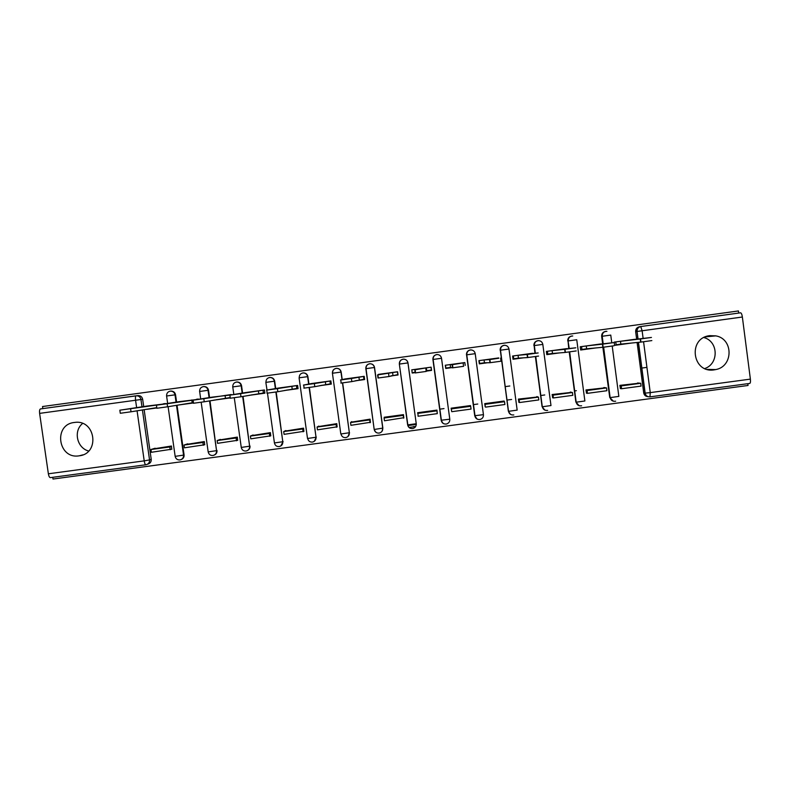 <?xml version="1.0" encoding="UTF-8"?>
<svg xmlns="http://www.w3.org/2000/svg" width="790" height="790" viewBox="0 0 790 790"><rect width="100%" height="100%" fill="white"/><g stroke="black" fill="none" stroke-linecap="round" stroke-linejoin="round"><path stroke-width="1.19" d="M79.128 455.82L79.286 455.8C100.083 453.638 95.679 419.529 74.951 422.393L74.329 422.472C53.029 424.566 58.085 459.494 79.128 455.82M714.229 369.848L715.73 369.582C733.456 366.491 733.515 338.722 715.78 335.869L709.795 335.661C687.507 337.873 692.178 373.68 714.229 369.848M703.91 337.557C718.416 341.329 719.068 363.696 704.828 368.525M176.595 402.12L175.548 394.773C174.995 392.363 173.484 391.129 171.035 391.06L170.67 391.099M209.557 397.627L208.52 390.25C207.958 387.851 206.457 386.606 204.018 386.537L203.652 386.577M242.599 393.124L241.562 385.718C241.009 383.328 239.518 382.084 237.069 382.005L236.714 382.034M275.72 388.631L274.683 381.175C274.14 378.785 272.649 377.551 270.21 377.452L269.874 377.482C272.313 377.581 273.804 378.825 274.347 381.215L275.394 388.68M308.929 384.138L307.893 376.623C307.35 374.243 305.868 372.999 303.439 372.9L303.163 372.92C305.602 373.018 307.083 374.272 307.626 376.652L308.673 384.177M342.228 379.684L341.171 372.06C340.638 369.69 339.167 368.446 336.738 368.328L336.599 368.338M382.024 431.3L382.854 428.101L374.539 367.488C374.016 365.138 372.554 363.894 370.164 363.746M399.335 364.081L407.847 424.931C408.519 427.617 410.178 428.822 412.805 428.545C415.204 427.834 416.35 426.225 416.241 423.726L407.64 424.882L399.335 364.081C399.236 361.435 400.471 359.806 403.048 359.183L403.562 359.144C405.951 359.302 407.413 360.556 407.936 362.896L416.241 423.726L407.986 362.906C407.581 360.862 406.356 359.628 404.322 359.203M605.525 331.405L605.446 331.415C602.839 332.047 601.585 333.686 601.664 336.343L602.029 336.283C601.95 333.617 603.214 331.978 605.821 331.346L606.927 331.336C603.827 331.415 602.257 333.064 602.197 336.264L610.759 335.088L611.786 342.84M52.762 477.308L53.009 479.046L748.041 385.471L747.804 383.683M409.161 427.449L413.417 426.876M137.766 395.622L138.141 395.583C140.59 395.632 142.101 396.866 142.664 399.276L143.711 406.603M144.145 409.674L151.226 459.346L149.547 459.918C149.675 462.456 148.52 464.066 146.091 464.727L146.091 464.727M738.699 313.077L738.423 310.954L42.522 406.534L42.818 408.608M50.422 477.624L145.824 464.767L50.422 477.624C49.503 477.585 48.822 476.311 48.368 473.793L39.618 413.377C39.342 410.849 39.618 409.368 40.448 408.934L136.394 395.77C138.852 395.829 140.373 397.074 140.936 399.493L141.993 406.86M648.037 396.699C645.647 396.501 644.206 395.247 643.712 392.916L637.086 342.475M636.651 339.196L635.664 331.682L636.908 331.494C636.829 328.808 638.103 327.159 640.73 326.527L740.625 312.81C741.385 313.047 741.968 314.44 742.363 317.017L750.382 379.121C750.638 381.728 750.421 383.16 749.72 383.426L650.052 396.847M633.797 339.443L614.176 342.119L614.61 345.368L631.842 343.008M639.544 383.17L619.883 385.362L620.417 388.591M605.584 387.772L585.963 389.954L586.506 393.173M599.808 344.094L580.235 346.771L580.67 350.01L595.62 347.965M571.703 392.363L552.131 394.526L552.674 397.745M565.907 348.736L546.384 351.402L546.808 354.641L559.488 352.903M537.911 396.945L518.388 399.098L518.921 402.308M532.085 353.357L512.601 356.023L513.036 359.253L523.454 357.831M504.198 401.527L504.129 401.024L484.714 403.651L485.257 406.86M498.342 357.979L478.908 360.635L479.342 363.864L487.519 362.748M470.573 406.159L470.494 405.566L451.13 408.193L451.673 411.393M464.688 362.59L445.303 365.237L445.738 368.456L451.673 367.646M437.275 413.338L436.949 410.109L417.624 412.726L417.713 413.407L436.929 410.84L437.305 413.644L436.9 410.119M426.452 371.093L431.547 370.401L431.103 367.172L411.778 369.839M412.163 372.663L415.491 372.505M403.809 417.861L403.473 414.641L384.197 417.248L384.276 417.762M390.754 375.971L398.051 374.974L397.607 371.754L378.321 374.401M370.421 422.374L370.085 419.154L350.928 422.235M355.154 380.839L364.634 379.546L364.2 376.326L344.954 378.973M337.113 426.876L336.777 423.657L317.659 426.719M319.654 385.698L331.306 384.098L330.862 380.889L311.665 383.525M303.883 431.37L303.548 428.15L284.479 431.202M284.242 390.537L298.057 388.65L297.613 385.441L278.465 388.068M270.733 435.843L270.397 432.634L251.368 435.675M248.909 395.365L264.887 393.183L264.433 389.984L245.335 392.6M237.672 440.316L237.326 437.107L218.346 440.139M231.401 394.891L212.293 397.123M204.679 444.77L204.343 441.571L185.403 444.582M198.379 399.345L179.32 401.636M179.764 404.786L193.491 402.861M171.776 449.224L171.43 446.024L152.539 449.026M165.436 403.809L146.436 406.129M509.817 385.994L505.205 386.616M177.039 405.24L184.08 454.912L183.556 455.109C183.675 457.637 182.52 459.237 180.1 459.908C177.474 460.145 175.824 458.96 175.163 456.353L183.556 455.109L176.496 405.329M210.002 400.807L216.549 450.656C216.677 453.184 215.522 454.783 213.103 455.455C210.476 455.702 208.837 454.507 208.175 451.89L216.549 450.656L209.538 400.885M243.053 396.392L249.63 446.192C249.749 448.72 248.603 450.33 246.174 451.001C243.567 451.248 241.928 450.053 241.256 447.426L249.63 446.192L242.658 396.462M276.194 391.968L282.79 441.728C282.909 444.247 281.763 445.856 279.334 446.538C276.727 446.775 275.088 445.58 274.426 442.943L282.79 441.728L275.858 392.018M309.394 387.446L316.03 437.245C316.148 439.763 315.003 441.363 312.583 442.054C309.966 442.301 308.327 441.106 307.666 438.46L316.03 437.245L309.127 387.475M342.663 382.883L349.358 432.742C349.466 435.26 348.321 436.87 345.901 437.561C343.295 437.818 341.655 436.613 340.984 433.957L349.358 432.742L342.475 382.913M442.844 423.104L441.166 420.24L432.91 359.48C432.811 356.833 434.056 355.194 436.633 354.572L437.196 354.532C439.576 354.71 441.027 355.964 441.531 358.295L449.796 419.204C449.915 421.692 448.779 423.302 446.38 424.023C443.595 424.289 441.867 423.065 441.185 420.359L432.91 359.48L441.531 358.295M477.012 418.976L474.721 415.718L466.564 354.858C466.475 352.212 467.719 350.572 470.307 349.95L470.929 349.911C473.289 350.118 474.711 351.372 475.215 353.673L483.441 414.661C483.559 417.14 482.433 418.749 480.053 419.49C477.249 419.776 475.501 418.552 474.81 415.826L466.564 354.858L475.215 353.673M510.38 414.286L508.355 411.175L500.307 350.237C500.218 347.58 501.472 345.941 504.06 345.319L504.761 345.279C507.091 345.516 508.493 346.771 508.977 349.042L517.174 410.109L508.721 411.304C509.422 414.049 511.11 415.264 513.806 414.938C510.972 415.244 509.214 414.029 508.513 411.284L500.307 350.237L508.977 349.042M544.833 410.109L542.068 406.633L535.373 356.547M534.939 353.268L534.139 345.595C534.05 342.939 535.304 341.3 537.901 340.678L538.701 340.638C540.982 340.905 542.355 342.169 542.819 344.401L550.986 405.556L542.503 406.741C543.214 409.516 544.932 410.721 547.658 410.365C544.794 410.711 543.016 409.497 542.305 406.722L535.59 356.517M579.139 405.704L575.87 402.071L569.205 351.925M568.751 348.558L568.04 340.944C567.951 338.288 569.215 336.639 571.822 336.017L572.75 335.987C569.758 336.165 568.247 337.814 568.217 340.925L576.749 339.749L584.876 400.984L576.364 402.169C577.085 404.984 578.833 406.188 581.608 405.793C578.705 406.178 576.898 404.964 576.177 402.15L569.491 351.886M613.376 401.211L609.752 397.498L602.434 344.154L613.583 342.633L601.072 344.055M602.661 343.877L601.664 336.343M646.931 367.37L641.717 368.081M576.384 390.685L574.686 390.922M544.754 394.97L540.804 395.504M511.624 399.454L507.012 400.076M477.772 404.026L473.299 404.638M444 408.598L439.665 409.181M88.658 451.031C76.906 448.009 73.164 431.024 82.595 423.46M629.334 343.265L614.59 345.279M146.871 409.24L156.815 407.877M181.147 459.573C183.25 458.743 184.228 457.193 184.08 454.912M214.228 455.089C216.233 454.211 217.161 452.67 217.003 450.478M247.428 450.567C249.314 449.638 250.173 448.128 250.015 446.024M280.776 445.985L283.106 441.561M314.282 441.324L316.276 437.087M348.015 436.495L349.526 432.604M374.332 429.454L374.588 430.313M407.719 424.921L408.677 426.956M469.428 350.168C467.334 351.046 466.357 352.616 466.495 354.878M503.526 345.428C501.166 346.188 500.05 347.798 500.159 350.266M537.467 340.757C534.998 341.458 533.813 343.077 533.912 345.635M571.427 336.086C568.879 336.747 567.655 338.387 567.753 340.994M147.424 464.253L147.779 464.125C150.199 463.463 151.344 461.874 151.226 459.346M640.394 326.586L639.456 326.754C636.849 327.376 635.585 329.015 635.664 331.682M412.212 373.038L415.5 372.594M213.675 400.184L230.265 397.913M179.774 404.826L193.501 402.949M146.891 409.319L156.825 407.956M593.567 348.153L580.66 349.921M557.898 353.031L546.799 354.552M522.308 357.9L513.026 359.164M486.818 362.748L479.332 363.775M451.416 367.597L445.728 368.367M431.528 370.312L426.511 370.994M398.041 374.894L391.257 375.813M364.625 379.457L356.102 380.622M331.296 384.019L321.036 385.421M298.047 388.562L286.059 390.201M264.867 393.094L251.171 394.97M230.255 397.834L216.361 399.73M407.887 425.563L416.3 424.428M415.649 426.482L413.377 426.61M604.469 354.7L604.735 355.52M651.849 340.589L640.68 342.119L640.265 338.979L651.444 337.449L635.328 339.344M614.284 342.11L615.756 341.932L616.131 344.776L620.851 344.124L620.486 341.29L640.265 338.979M615.756 341.932L620.486 341.29M633.689 339.453L635.318 339.256M621.562 388.739L641.065 386.103L640.7 383.278L621.197 385.915L621.562 388.739L620.308 388.571M619.933 385.767L621.197 385.915M637.52 382.982L640.7 383.278M620.851 344.124L640.68 342.119M613.988 345.763L603.116 347.254L602.701 344.124M580.344 346.751L581.549 346.622L581.924 349.447L586.634 348.805L586.259 345.971L602.434 344.154M581.549 346.622L586.259 345.971M599.699 344.104L601.052 343.946M587.444 393.351L606.898 390.724L606.523 387.9L587.069 390.537L587.444 393.351L586.387 393.153M586.022 390.349L587.069 390.537M603.876 387.535L606.523 387.9M586.634 348.805L602.849 347.284M581.924 349.447L580.611 349.575M576.236 350.928L565.117 352.449L564.702 349.318L575.821 347.798L566.894 348.765M546.492 351.382L547.411 351.293L547.786 354.118L552.487 353.476L552.111 350.642L564.702 349.318M547.411 351.293L552.111 350.642M565.798 348.746L566.874 348.627M553.405 397.953L572.819 395.326L572.444 392.512L553.03 395.138L553.405 397.953L552.556 397.716M552.18 394.911L553.03 395.138M570.311 392.067L572.444 392.512M552.487 353.476L565.117 352.449M547.786 354.118L546.749 354.197M538.582 356.073L527.493 357.584L527.078 354.473L538.168 352.952L532.806 353.476M512.71 356.004L513.362 355.944L513.747 358.769L518.428 358.127L518.052 355.303L527.078 354.473M513.362 355.944L518.052 355.303M531.976 353.367L532.776 353.288M519.455 402.545L538.82 399.928L538.434 397.113L519.079 399.73L519.455 402.545L518.803 402.258M518.438 399.464L519.079 399.73M536.825 396.6L538.434 397.113M518.428 358.127L527.493 357.584M513.747 358.769L512.977 358.818M500.613 358.097L501.028 361.208L489.978 362.719L489.553 359.598L498.806 358.226M479.017 360.615L479.777 363.42L484.458 362.778L484.072 359.954L489.553 359.598M479.402 360.596L484.072 359.954M498.233 357.988L498.767 357.949M485.583 407.117L504.899 404.51L504.524 401.695L485.208 404.312L485.139 406.761M503.418 401.123L504.524 401.695M484.458 362.778L489.978 362.719M479.777 363.42L479.283 363.42M463.157 363.212L463.582 366.323L452.551 367.834L452.137 364.723L464.836 362.59L465.221 365.405M445.412 365.217L445.906 368.051L450.567 367.409L450.182 364.595L452.137 364.723M445.521 365.237L450.182 364.595M451.791 411.689L471.057 409.082L470.682 406.277L451.416 408.874L451.515 411.007M451.139 408.242L451.416 408.874M470.09 405.625L470.682 406.277M450.567 367.409L452.551 367.834M425.81 368.328L426.225 371.428L415.234 372.939L414.809 369.829L426.333 367.854L430.994 367.222L431.488 370.322L431.054 367.182M411.876 369.809L412.103 372.673L415.451 372.218M411.718 369.858L416.379 369.216L414.809 369.829M417.91 412.686L418.088 416.241L437.305 413.644M436.84 410.119L436.929 410.84M426.225 371.428L426.719 370.668L431.38 370.036M426.719 370.668L426.333 367.854M388.552 373.423L388.976 376.524L378.015 378.025L377.59 374.924L397.232 371.843L397.992 374.529M378.43 374.381L382.646 373.838L377.59 374.924M384.789 417.16L384.078 417.989L384.463 420.784L403.888 417.693M384.078 417.989L403.256 415.392L403.641 418.196M388.976 376.524L397.617 374.648M392.966 375.29L392.581 372.475M345.062 378.953L340.47 380L351.402 378.509L351.836 381.6L340.895 383.101M351.402 378.509L363.548 376.445L363.933 379.259L364.575 379.111M364.091 376.346L363.548 376.445M351.757 421.633L350.543 422.522L350.928 425.316L370.51 422.285M350.543 422.522L369.671 419.934L370.046 422.729M351.836 381.6L363.933 379.259M359.302 379.891L358.917 377.087M311.774 383.506L303.449 385.066L314.351 383.575L314.785 386.666L303.874 388.157M314.351 383.575L329.953 381.047L330.339 383.851L331.247 383.663M330.753 380.908L329.953 381.047M318.795 426.087L317.076 427.044L317.462 429.839L337.212 426.807M317.076 427.044L336.155 424.467L336.54 427.262M336.826 424.032L336.155 424.467M314.785 386.666L330.339 383.851M325.717 384.483L325.332 381.679M278.564 388.048L266.526 390.122L277.399 388.631L277.833 391.722L266.961 393.213M277.399 388.631L296.438 385.629L296.823 388.433L297.998 388.216M297.504 385.461L296.438 385.629M285.911 430.54L283.699 431.557L284.084 434.352L303.982 431.31M283.699 431.557L302.728 428.99L303.123 431.775M303.597 428.545L302.728 428.99M277.833 391.722L296.823 388.433M292.211 389.065L291.826 386.261M245.443 392.581L229.702 395.158L240.555 393.677L240.98 396.758L230.137 398.239M240.555 393.677L263.001 390.211L263.396 393.005L264.828 392.749M264.334 389.993L263.001 390.211M253.106 434.974L250.4 436.06L250.786 438.845L270.842 435.803M250.4 436.06L269.38 433.493L269.775 436.278M270.457 433.038L269.38 433.493M240.98 396.758L263.396 393.005M258.794 393.637L258.399 390.843M212.392 397.103L192.977 400.184L203.8 398.703L204.235 401.784L193.412 403.265M203.8 398.703L231.233 394.526M220.38 439.408L217.181 440.553L217.566 443.338L237.77 440.277M217.181 440.553L236.121 437.996L236.506 440.781M237.385 437.512L236.121 437.996M204.235 401.784L230.216 397.538M225.446 398.19L225.061 395.405M179.429 401.616L156.351 405.191L167.144 403.72L167.579 406.791L156.785 408.272M167.144 403.72L196.424 399.651M198.221 399.039L196.374 399.325M187.734 443.822L184.04 445.037L184.435 447.812L204.788 444.74M184.04 445.037L202.931 442.479L203.326 445.264M204.393 441.975L202.931 442.479M167.579 406.791L193.441 402.574M192.187 402.742L191.792 399.957M130.587 408.716L131.022 411.788L120.287 413.279L119.843 410.198L163.224 404.154M146.535 406.119L119.823 410.198M165.288 403.552L163.184 403.868M155.156 448.226L150.979 449.51L151.374 452.285L171.874 449.184M150.979 449.51L169.83 446.962L170.225 449.737M171.489 446.429L169.83 446.962M131.022 411.788L156.775 407.64M170.176 391.149L170.482 391.119C172.941 391.188 174.452 392.423 175.015 394.842L176.052 402.199M175.548 394.773L166.552 395.997M203.198 386.616L203.534 386.587C205.983 386.656 207.484 387.9 208.047 390.309L209.083 397.696M208.52 390.25L199.564 391.475M236.309 382.074L236.654 382.044C239.103 382.123 240.604 383.367 241.157 385.767L242.194 393.193M241.562 385.718L232.655 386.932M269.499 377.521L269.864 377.482C267.208 377.936 265.904 379.556 265.963 382.36L274.683 381.175M302.758 372.949L303.163 372.92C300.496 373.354 299.183 374.983 299.242 377.798L307.893 376.623M340.806 433.898L332.422 373.255C332.323 370.619 333.548 368.989 336.106 368.377L336.54 368.338C338.969 368.456 340.451 369.7 340.984 372.08L342.031 379.714M341.171 372.06L332.59 373.226C332.541 370.392 333.854 368.762 336.54 368.338L336.738 368.328M369.532 363.785L370.006 363.746C372.416 363.884 373.887 365.128 374.421 367.498L382.755 428.239C382.874 430.748 381.718 432.357 379.309 433.068C376.573 433.295 374.865 432.091 374.184 429.424L365.839 368.673C365.74 366.027 366.975 364.407 369.532 363.785M374.539 367.488L365.839 368.673M407.986 362.906L399.523 364.052C399.493 361.168 400.836 359.529 403.562 359.144M142.664 399.276L39.618 413.377M142.427 409.951L149.547 459.918L144.214 460.866L137.075 410.82M136.631 407.67L135.564 400.214C135.268 397.686 135.426 396.215 136.048 395.81L136.097 395.8M48.368 473.793L144.214 460.866C144.639 463.394 145.202 464.688 145.903 464.757M643.712 392.916L645.005 393.104L638.33 342.356M637.895 339.048L637.056 331.464L638.043 339.029M742.363 317.017L642.122 330.763L643.129 338.426M643.564 341.744L650.249 392.62L750.382 379.121M175.143 456.235L168.112 406.702M208.155 451.771L201.164 402.228M241.246 447.298L234.275 397.716M274.406 442.805L267.474 393.163M382.854 428.101L374.381 429.454C375.053 432.12 376.692 433.325 379.309 433.068M441.166 420.24L449.796 419.204M474.721 415.718L483.441 414.661M508.355 411.175L500.505 350.207C500.505 347.215 501.917 345.576 504.761 345.279M542.068 406.633L535.788 356.488M535.156 353.249L534.139 345.595L542.819 344.401M575.87 402.071L569.679 351.856M569.047 348.528L568.04 340.944L569.225 348.509M609.752 397.498L603.471 347.215M603.027 343.828L602.197 336.264L603.195 343.818M612.201 346.04L618.846 396.402L610.295 397.587C611.045 400.441 612.833 401.646 615.667 401.192C612.724 401.636 610.877 400.431 610.127 397.577L603.639 347.195M412.805 428.545C410.05 428.802 408.321 427.578 407.65 424.901M374.184 429.395L366.017 368.644C365.977 365.78 367.301 364.151 370.006 363.746M307.498 438.391L299.084 377.827M265.835 382.39L267.03 390.033M649.963 396.857C647.267 396.955 645.608 395.701 645.005 393.104L645.144 393.114C645.766 395.701 647.375 396.955 649.973 396.857L650.249 392.62L645.144 393.114L638.478 342.337M642.122 330.763L640.73 326.527C638.231 327.149 636.987 328.798 637.056 331.464L642.122 330.763M82.861 454.862L79.286 455.8M705.332 336.886L715.78 335.869M707.277 369.394L715.73 369.582M171.035 391.06L170.482 391.119C167.826 391.603 166.522 393.223 166.591 395.988L167.658 403.473M204.018 386.537L203.534 386.587C200.877 387.06 199.574 388.68 199.643 391.455L200.7 398.99M237.069 382.005L236.654 382.044C233.998 382.498 232.704 384.128 232.764 386.912L233.83 394.506M535.353 353.229L534.326 345.566C534.336 342.524 535.798 340.885 538.701 340.638M470.929 349.911C468.144 350.247 466.752 351.886 466.772 354.829L475.017 415.856C475.708 418.582 477.387 419.786 480.053 419.49M437.196 354.532C434.441 354.898 433.078 356.527 433.108 359.44L441.393 420.399C442.074 423.104 443.743 424.309 446.38 424.023M138.141 395.583L40.448 408.934M740.625 312.81L640.759 326.527M650.032 396.857L749.72 383.426M640.917 342.09L640.512 338.95M565.413 352.409L564.998 349.289M527.809 357.554L527.384 354.434M490.294 362.689L489.869 359.569M452.868 367.804L452.453 364.684M415.54 372.91L415.115 369.799M378.311 377.995L377.887 374.894M341.171 383.081L340.747 379.97M304.12 388.147L303.696 385.046M267.168 393.193L266.744 390.102M230.315 398.239L229.88 395.148M193.54 403.265L193.106 400.175M156.864 408.282L156.43 405.191"/></g></svg>
